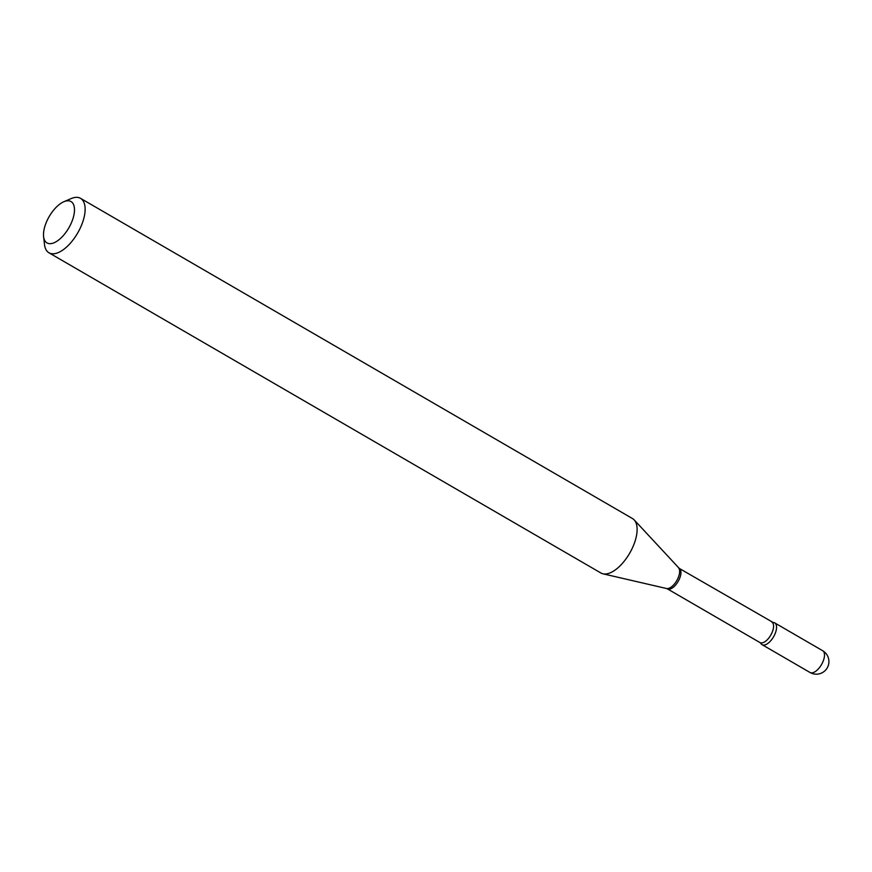 <?xml version="1.0" encoding="UTF-8"?>
<svg xmlns="http://www.w3.org/2000/svg" width="872" height="872" viewBox="0 0 872 872"><rect width="100%" height="100%" fill="white"/><g stroke="black" fill="none" stroke-linecap="round" stroke-linejoin="round"><path stroke-width="1.31" d="M760.646 642.849A12.59 5.962 -59.9 0 0 762.095 644.681A12.59 5.962 -59.9 0 0 762.826 644.975A12.59 5.962 -59.9 0 0 773.976 636.059A12.59 5.962 -59.9 0 0 774.728 622.902A12.59 5.962 -59.9 0 0 773.987 622.597A12.59 5.962 -59.9 0 0 773.159 622.499L679.234 568.381L634.217 519.941A31.468 14.922 -59.9 0 0 632.516 518.567L80.54 198.347A31.468 14.922 -59.9 0 0 71.101 198.598L63.83 201.737A23.915 11.336 -59.9 0 0 47.688 219.33A23.915 11.336 -59.9 0 0 43.6 236.595A23.915 11.336 -59.9 0 0 54.14 242.732A23.915 11.336 -59.9 0 0 70.305 225.14A23.915 11.336 -59.9 0 0 63.83 201.737M771.84 622.096A11.837 5.614 -59.9 0 1 771.502 633.77A11.837 5.614 -59.9 0 1 759.97 642.566L760.962 643.514A12.59 5.962 -59.9 0 0 774.358 635.317A12.59 5.962 -59.9 0 0 773.159 622.499M43.6 236.595L44.494 244.476A31.468 14.922 -59.9 0 0 48.952 252.793A31.468 14.922 -59.9 0 0 79.624 229.391A31.468 14.922 -59.9 0 0 80.54 198.347M48.952 252.793L600.939 573.013A31.468 14.922 -59.9 0 0 602.966 573.809A31.468 14.922 -59.9 0 0 631.611 549.611A31.468 14.922 -59.9 0 0 634.217 519.941M762.095 644.681L810.023 672.486A12.59 5.962 -59.9 0 0 810.764 672.781A12.59 5.962 -59.9 0 0 822.296 663.123A12.59 5.962 -59.9 0 0 822.656 650.708L774.728 622.902M759.97 642.566L667.363 588.851A11.837 5.614 -59.9 0 0 678.896 580.043A11.837 5.614 -59.9 0 0 679.234 568.381M667.363 588.851L666.524 588.513A12.088 5.733 -59.9 0 0 677.522 579.215A12.088 5.733 -59.9 0 0 678.525 567.814M810.023 672.486A12.59 12.59 0 0 0 827.604 667.211A12.59 12.59 0 0 0 822.656 650.708M666.524 588.513L602.966 573.809"/></g></svg>

